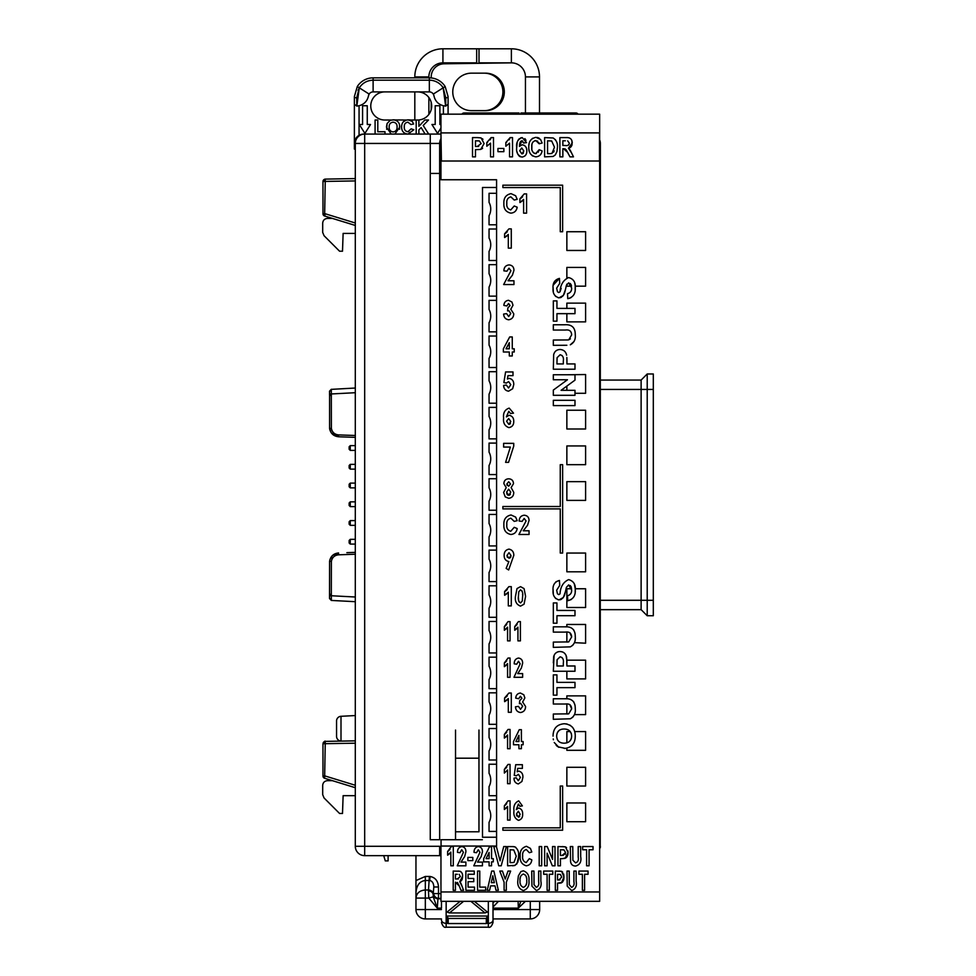 <?xml version="1.0" encoding="UTF-8"?>
<svg xmlns="http://www.w3.org/2000/svg" width="976" height="976" viewBox="0 0 976 976"><rect width="100%" height="100%" fill="white"/><g stroke="black" fill="none" stroke-linecap="round" stroke-linejoin="round"><path stroke-width="1.46" d="M455.524 730.072L455.524 831.784L478.96 831.784L478.96 730.072M455.524 831.784L455.524 839.714M441.469 907.887L441.469 901.336M470.896 901.336L485.011 912.938L449.472 912.938L447.093 912.048L460.135 901.336M474.348 901.336L487.39 912.048L485.011 912.938M486.304 923.54L448.191 923.54L447.093 922.662L447.093 916.025L487.39 916.025L487.39 922.662L486.304 923.54L486.304 918.453L487.39 916.025M449.472 912.938L463.588 901.336M447.093 916.025L448.191 918.453L486.304 918.453M448.191 923.54L448.191 918.453M486.573 923.32L488.329 923.32L488.329 927.2C490.172 927.859 491.733 926.297 493.014 922.515L493.014 901.336M440.957 132.907L440.957 114.168L599.654 114.168L599.654 891.954L440.957 891.954L440.957 846.046L496.577 846.046L496.577 179.755L440.957 179.755L440.957 132.907L441.408 161.016L599.496 161.016L599.496 132.907L441.408 132.907M575.181 289.872L575.206 286.163L585.6 286.163L585.6 267.424L566.861 267.424L566.861 277.782L568.63 277.562C563.274 280.039 560.407 284.785 560.029 291.787L558.748 292.556L557.43 291.726L556.662 288.152L559.712 283.394L559.443 278.392L553.282 285.065M564.836 292.117L566.422 285.273L568.666 282.833L571.655 287.969C571.753 291.007 570.374 292.91 567.495 293.666L567.764 298.668L569.533 298.266M569.569 298.253L571.18 297.509M571.46 289.896L570.96 291.275M571.509 286.163L566.861 286.163L566.861 284.126M565.836 287.798L566.336 285.602M562.542 296.375L564.128 294.057M564.25 293.788L564.689 292.568M558.223 297.765L560.309 297.668M560.712 297.546L561.493 297.18M553.075 287.151L553.294 291.458M554.222 294.484L555.759 296.533M558.748 292.556L557.43 291.726L558.748 292.556L560.029 291.787L558.748 292.556M561.176 288.371L560.029 291.787M566.849 345.272L553.331 345.321L553.331 340.051L568.166 339.941M566.861 357.46L566.934 360.559L566.861 357.46M574.437 714.615L585.6 714.615L585.6 695.876L566.861 695.876L566.861 698.792L564.653 698.755C571.777 698.243 575.315 701.573 575.267 708.722C575.755 713.31 574.108 716.665 570.313 718.787L572.863 717.165M570.313 718.787L553.331 719.3L553.331 714.029L568.715 713.834L566.861 714.005L566.861 704.05M553.392 739.784L553.246 738.917M573.071 728.035L572.509 727.303M572.363 727.132L569.911 725.107M567.166 724.058L566.519 723.924M566.47 723.924L564.189 723.741C556.845 724.436 553.124 728.56 553.05 736.136M574.705 731.573L585.6 731.573L585.6 750.312L566.861 750.312L566.861 748.226M558.028 746.847L565.458 748.409M558.784 747.299L554.258 742.516M556.137 745.261L557.186 746.237M506.202 736.697L507.569 734.989L507.569 748.702L510.045 748.702L510.045 729.45L508.032 729.45L504.36 734.379L504.36 738.088L506.166 736.746M506.69 732.281L505.117 733.903M506.202 665.29L507.569 663.582L507.569 677.295L510.045 677.295L510.045 658.044L508.032 658.044L504.36 662.972L504.36 666.681L506.166 665.339M506.69 660.874L505.117 662.497M516.572 628.873L517.939 627.165L517.939 640.878L520.403 640.878L520.403 621.627L518.402 621.627L514.73 626.555L514.73 630.264L516.524 628.91M517.06 624.457L515.487 626.08M506.202 628.873L507.569 627.165L507.569 640.878L510.045 640.878L510.045 621.627L508.032 621.627L504.36 626.555L504.36 630.264L506.166 628.91M506.69 624.457L505.117 626.08M506.776 700.243L508.313 698.572L508.313 712.285L511.278 712.285L511.278 693.033L508.911 693.033L504.604 697.962L504.604 701.671L506.654 700.353M507.276 695.937L505.446 697.511M504.36 773.077L507.569 769.979L507.569 783.691L510.045 783.691L510.045 764.44L508.032 764.44L504.36 769.369L504.36 773.077L507.569 769.979M506.69 767.27L505.117 768.893M462.478 877.949L462.539 875.399M460.806 871.617L460.086 871.3M459.952 871.263L453.206 871.068L453.206 890.319L455.426 890.319L455.426 882.182L459.306 886.074L460.94 890.319L463.576 890.319L461.209 883.975M460.526 882.682L459.757 881.706L460.513 881.401M461.282 880.803L462.038 879.583M462.063 879.535L462.27 878.912M460.965 883.451L460.587 882.768M457.293 882.45L458.037 883.304M458.671 884.622L459.306 886.074M518.634 858.38L518.598 853.707M515.706 847.302L514.413 846.729M517.853 862.003L518.634 858.429M513.766 846.619L507.605 846.558L507.605 865.81L515.011 865.395L517.768 862.235M514.462 865.602L516.89 863.87L518.72 856.367C519.11 852.365 517.878 849.218 515.023 846.924L512.498 846.558M449.472 853.805L450.839 852.097L450.839 865.81L453.303 865.81L453.303 846.558L451.29 846.558L447.63 851.487L447.63 855.196L449.424 853.854M449.96 849.388L448.374 851.011M566.861 250.466L585.6 250.466L585.6 231.727L566.861 231.727L566.861 250.466M566.861 313.662L566.861 321.873L585.6 321.873L585.6 303.133L566.861 303.133L566.861 308.392M566.861 428.989L585.6 428.989L585.6 410.237L566.861 410.237L566.861 428.989M566.861 464.686L585.6 464.686L585.6 445.947L566.861 445.947L566.861 464.686M566.861 500.395L585.6 500.395L585.6 481.644L566.861 481.644L566.861 500.395M566.861 571.802L585.6 571.802L585.6 553.05L566.861 553.05L566.861 571.802M571.582 588.76L566.861 588.76L566.861 607.499L585.6 607.499L585.6 588.76L575.242 588.76L574.339 583.977M570.155 585.49L570.984 586.552M571.106 586.808L571.375 587.564M565.836 589.846L566.336 587.65M562.542 598.422L564.128 596.104M564.25 595.848L564.689 594.616M564.836 594.164L566.422 587.332L568.666 584.892L571.655 590.016C571.741 593.054 570.362 594.957 567.495 595.726L567.764 600.716C573.095 599.386 575.596 595.811 575.267 590.004L575.242 588.76M558.223 599.813L560.309 599.728M560.712 599.593L561.493 599.227M553.075 589.199L553.294 593.518M554.222 596.543L555.759 598.593M575.181 591.92L575.267 590.004C575.755 584.465 573.546 581.001 568.63 579.61C563.274 582.086 560.407 586.832 560.029 593.835L558.748 594.616L560.029 593.835L558.748 594.616L557.43 593.774L556.662 590.212L559.712 585.441L559.443 580.452L555.917 581.794M558.748 594.616L557.43 593.774L558.748 594.616M566.861 671.256L566.861 678.906L585.6 678.906L585.6 660.166L566.885 660.166L566.068 655.506M554.063 655.469L553.331 671.256L574.986 671.256L574.986 665.986L566.934 665.986L566.629 657.251C565.824 653.615 563.628 651.712 560.053 651.541L558.931 651.614M558.504 651.687L557.845 651.858M557.394 652.029L555.893 652.944M565.494 654.42L564.409 653.127M563.25 652.285L562.396 651.907M562.359 651.895L560.053 651.541C556.662 651.687 554.527 653.42 553.66 656.738L553.331 662.911M566.861 786.022L585.6 786.022L585.6 767.282L566.861 767.282L566.861 786.022M566.861 821.719L585.6 821.719L585.6 802.98L566.861 802.98L566.861 821.719M506.91 593.725L508.313 592.176L508.313 605.889L511.278 605.889L511.278 586.637L508.911 586.637L504.604 591.566L504.604 595.275L506.654 593.957M507.276 589.541L505.446 591.114M566.556 847.632L565.421 846.851L557.967 846.558L557.967 865.81L560.431 865.81L560.431 858.648L562.896 858.636M567.971 854.195L567.971 850.877M562.249 846.558L565.421 846.851L568.093 852.524L565.067 858.368L562.225 858.648L566.031 857.855M566.495 857.44L567.471 855.952M567.69 855.379L567.959 854.281M562.701 872.202L561.688 871.361L555.332 871.068L555.332 890.319L557.552 890.319L557.552 883.17L562.298 882.304M563.872 878.656L563.872 875.448M563.86 875.35L563.542 873.874M562.566 882.036L563.481 880.352M563.567 880.096L563.872 878.717M560.273 883.109L561.432 882.89L563.969 877.046L561.688 871.361L558.98 871.068M506.263 808.043L507.569 806.396L507.569 820.108L510.045 820.108L510.045 800.857L508.032 800.857L504.36 805.786L504.36 809.494L506.166 808.152M506.69 803.687L505.214 805.224M506.91 235.972L508.313 234.423L508.313 248.136L511.278 248.136L511.278 228.884L508.911 228.884L504.604 233.813L504.604 237.522L506.654 236.204M507.276 231.788L505.446 233.374M522.221 200.983L523.612 199.433L523.612 213.146L526.576 213.146L526.576 193.895L524.222 193.895L519.915 198.823L519.915 202.532L521.953 201.215M522.587 196.798L520.745 198.384M574.449 642.647L585.6 643.208L585.6 624.469L566.861 624.469L566.861 626.86L564.653 626.824C571.777 626.324 575.315 629.642 575.267 636.791C575.755 641.378 574.108 644.746 570.313 646.868L572.863 645.234M570.313 646.868L553.331 647.369L553.331 642.098L568.715 641.903L566.861 642.074L566.861 632.119M574.986 393.279L585.6 393.279L585.6 374.54L566.861 374.76M567.764 298.668C573.095 297.326 575.596 293.764 575.267 287.957C575.73 282.332 573.522 278.868 568.63 277.562M570.155 283.43L570.984 284.492M571.106 284.76L571.375 285.504M559.443 278.392C554.734 279.685 552.599 283.003 553.05 288.359C552.66 293.41 554.661 296.57 559.028 297.839L563.347 295.435L565.482 289.494M566.629 355.203C565.836 351.616 563.64 349.713 560.053 349.493C556.662 349.64 554.527 351.372 553.66 354.691L553.331 369.209L574.986 369.209L574.986 363.926L566.934 363.926L566.934 360.559M570.423 338.831L568.715 339.855L571.655 334.902C571.436 331.084 569.337 329.473 565.336 330.047L553.331 330.047L553.331 324.776L564.653 324.776C571.777 324.276 575.315 327.594 575.267 334.744C575.755 339.331 574.108 342.686 570.313 344.809L574.071 341.454M556.942 687.641L556.942 695.144L553.331 695.144L553.331 674.867L556.942 674.867L556.942 682.37L574.986 682.37L574.986 687.641L556.942 687.641M569.825 704.55L571.655 708.881C571.436 705.062 569.337 703.452 565.336 704.025L553.331 704.025L553.331 698.755L564.653 698.755M506.337 385.02L508.545 387.984L510.777 384.678L508.606 381.567L506.446 383.056L503.872 382.592L505.592 371.941L512.998 371.941L512.998 375.65L507.984 375.65L507.41 379.03L509.313 378.359C512.388 379.139 513.864 381.213 513.742 384.605L512.668 388.716L508.594 391.193C505.47 390.693 503.811 388.777 503.616 385.447L506.337 385.02M510.533 413.543L508.801 411.323L506.361 416.886L509.155 415.276C512.266 415.959 513.791 417.972 513.742 421.339C513.827 424.902 512.205 427 508.874 427.61C504.751 426.097 503.006 422.901 503.616 417.996C502.994 412.897 504.848 409.603 509.179 408.114L513.498 413.141L510.533 413.543M504.36 738.088L507.569 734.989M522.624 677.295L513.986 677.295L520.159 663.778L518.476 661.252L516.707 664.205L514.242 663.851C514.157 660.606 515.596 658.666 518.524 658.044C521.318 658.532 522.685 660.276 522.624 663.277L521.355 668.109L517.719 673.586L522.624 673.586L522.624 677.295M504.36 666.681L507.569 663.582M514.73 630.264L517.939 627.165M504.36 630.264L507.569 627.165M518.427 706.356L520.537 709.32L522.624 706.27L520.696 703.391L519.415 703.672L519.708 700.683L521.892 698.291L520.391 696.242L518.683 698.706L515.718 698.145C515.962 695.132 517.512 693.424 520.379 693.033L523.795 694.766L524.856 697.962L522.636 702.012L525.588 706.514C525.503 709.991 523.795 711.992 520.476 712.529C517.353 712.029 515.682 710.125 515.474 706.807L518.427 706.356M504.604 701.671L508.313 698.572M516.206 777.762L518.293 780.727L520.403 777.421L518.402 774.31L516.402 775.786L514.242 775.334L515.718 764.684L522.38 764.684L522.38 768.38L517.695 768.38L517.207 771.772L518.903 771.101C521.745 772.016 523.075 774.102 522.88 777.335L521.928 781.459L518.354 783.935C515.487 783.264 514.035 781.349 513.986 778.177L516.206 777.762M519.915 806.286L518.402 804.065L516.267 809.629L518.683 808.006C521.477 808.884 522.794 810.91 522.624 814.069C522.843 817.437 521.452 819.523 518.476 820.352C514.828 818.559 513.339 815.35 513.986 810.739C513.315 805.944 514.889 802.65 518.72 800.857L522.38 805.883L519.915 806.286M547.109 874.276L543.656 874.276L543.656 871.068L552.782 871.068L552.782 874.276L549.329 874.276L549.329 890.319L547.109 890.319L547.109 874.276M533.945 871.068L534.043 884.744L536.361 887.367C538.459 886.367 539.216 884.5 538.642 881.743L538.642 871.068L540.863 871.068L540.863 881.145C541.79 885.94 540.301 889.087 536.434 890.576L531.957 886.159L531.725 871.068L533.945 871.068M518.354 875.923L520.903 871.58L523.368 870.824C527.601 872.398 529.456 875.692 528.943 880.73C529.456 885.732 527.613 889.014 523.404 890.576C519.183 889.051 517.329 885.805 517.829 880.816L518.354 875.923M477.545 871.068L479.765 871.068L479.765 887.111L485.694 887.111L485.694 890.319L477.545 890.319L477.545 871.068M465.869 871.068L474.263 871.068L474.263 874.276L468.09 874.276L468.09 878.473L473.763 878.473L473.763 881.682L468.09 881.682L468.09 887.111L474.507 887.111L474.507 890.319L465.869 890.319L465.869 871.068M462.148 886.513L459.757 881.706L462.587 876.399C462.77 873.008 461.27 871.226 458.086 871.068M544.632 846.558L547.219 846.558L552.538 859.38L552.538 846.558L555.002 846.558L555.002 865.81L552.343 865.81L547.109 853.17L547.109 865.81L544.632 865.81L544.632 846.558M539.203 846.558L541.68 846.558L541.68 865.81L539.203 865.81L539.203 846.558M531.798 859.88C531.383 863.357 529.541 865.334 526.271 865.81C521.843 864.468 519.818 861.271 520.196 856.22C519.757 850.962 521.843 847.656 526.454 846.302L530.432 848.412L531.798 851.987L529.334 852.719L526.284 849.51C523.465 850.486 522.27 852.621 522.672 855.94C522.221 859.295 523.38 861.515 526.174 862.601L529.334 858.648L531.798 859.88M512.644 865.81L515.011 865.395M482.437 865.81L473.787 865.81L479.96 852.292L478.277 849.767L476.508 852.719L474.043 852.365C473.97 849.12 475.397 847.18 478.338 846.558C481.119 847.046 482.486 848.791 482.437 851.792L481.168 856.623L477.52 862.101L482.437 862.101L482.437 865.81M467.87 857.416L472.811 857.416L472.811 860.625L467.87 860.625L467.87 857.416M465.894 865.81L457.256 865.81L463.429 852.292L461.733 849.767L459.964 852.719L457.5 852.365C457.427 849.12 458.854 847.18 461.794 846.558C464.588 847.046 465.955 848.791 465.894 851.792L464.625 856.623L460.989 862.101L465.894 862.101L465.894 865.81M447.63 855.196L450.839 852.097M524.075 588.613L525.588 596.385L524.063 604.181L520.525 606.133C516.438 604.559 514.755 601.301 515.474 596.348L516.999 588.589L520.525 586.637L524.075 588.613M529.053 534.482L518.927 534.482L526.088 520.964L524.161 518.427L522.136 521.391L519.171 521.038C519.269 517.573 520.952 515.645 524.222 515.218C527.333 515.523 528.943 517.268 529.053 520.464L527.54 525.295L523.234 530.773L529.053 530.773L529.053 534.482M517.195 528.553C516.536 532.201 514.413 534.177 510.838 534.482C505.946 533.421 503.628 530.224 503.872 524.893C503.567 519.342 505.958 516.036 511.046 514.974L515.633 517.085L517.195 520.659L514.242 521.391L510.851 518.183C507.801 519.012 506.459 521.16 506.837 524.612C506.41 528.114 507.703 530.334 510.729 531.273L514.242 527.321L517.195 528.553M503.872 483.681C504.031 480.607 505.629 478.984 508.679 478.801C511.729 478.984 513.327 480.607 513.498 483.681L511.119 487.597L513.742 492.319C513.754 495.82 512.095 497.821 508.764 498.309L505.263 496.93L503.616 492.465L506.227 487.597L503.872 483.681M503.616 443.348L513.742 443.348L513.742 446.069L508.557 462.356L505.592 462.356L510.35 447.057L503.616 447.057L503.616 443.348M502.884 827.843L502.884 830.222L562.64 830.222L562.64 786.022L560.261 786.022L560.261 827.843L502.884 827.843M502.884 508.886L560.261 508.886L560.261 553.05L562.64 553.05L562.64 464.686L560.261 464.686L560.261 506.507L502.884 506.507L502.884 508.886M502.884 187.563L560.261 187.563L560.261 231.727L562.64 231.727L562.64 185.172L502.884 185.172L502.884 187.563M556.942 313.662L556.942 321.165L553.331 321.165L553.331 300.889L556.942 300.889L556.942 308.392L574.986 308.392L574.986 313.662L556.942 313.662M559.443 580.452C554.734 581.733 552.599 585.051 553.05 590.407C552.66 595.458 554.661 598.617 559.028 599.886L563.347 597.483L565.482 591.541M566.934 662.606L566.885 660.166M440.957 891.954L440.957 901.336L599.654 901.336L599.654 891.954M506.141 568.386L508.886 561.578C505.69 560.858 504.116 558.772 504.153 555.307C504.153 551.867 505.763 549.805 508.96 549.122C512.156 549.805 513.779 551.879 513.815 555.332L508.642 569.972L506.141 568.386M504.604 595.275L508.313 592.176M489.098 861.857L483.669 861.857L483.669 858.66L489.427 846.802L491.562 846.802L491.562 858.648L493.295 858.648L493.295 861.857L491.562 861.857L491.562 865.81L489.098 865.81L489.098 861.857M493.783 846.558L496.406 846.558L500.078 860.869L503.738 846.558L506.373 846.558L501.213 865.81L498.736 865.81L493.783 846.558M572.778 846.558L572.888 860.222L575.572 862.845C577.938 862.015 578.817 860.137 578.207 857.221L578.207 846.558L580.683 846.558L580.683 856.623C581.598 861.674 579.927 864.809 575.645 866.054C572.778 866.005 571.082 864.529 570.57 861.649L570.313 846.558L572.778 846.558M586.6 849.767L582.648 849.767L582.648 846.558L593.018 846.558L593.018 849.767L589.077 849.767L589.077 865.81L586.6 865.81L586.6 849.767M495.991 890.319L495.027 885.879L490.599 885.879L489.623 890.319L487.244 890.319L491.697 871.068L493.88 871.068L498.358 890.319L495.991 890.319M504.104 882.219L499.785 871.068L502.433 871.068L505.214 879.059L508.008 871.068L510.643 871.068L506.324 882.243L506.324 890.319L504.104 890.319L504.104 882.219M559.041 883.17L561.432 882.89M569.228 871.068L569.313 884.744L571.643 887.367C573.729 886.367 574.498 884.5 573.912 881.743L573.912 871.068L576.133 871.068L576.133 881.145C577.06 885.94 575.584 889.087 571.704 890.576L567.227 886.159L567.007 871.068L569.228 871.068M582.379 874.276L578.927 874.276L578.927 871.068L588.064 871.068L588.064 874.276L584.6 874.276L584.6 890.319L582.379 890.319L582.379 874.276M504.36 809.494L507.569 806.396M518.927 744.749L513.498 744.749L513.498 741.553L519.256 729.694L521.391 729.694L521.391 741.54L523.124 741.54L523.124 744.749L521.391 744.749L521.391 748.702L518.927 748.702L518.927 744.749M509.301 352.007L503.372 352.007L503.372 348.81L509.692 336.952L512.266 336.952L512.266 348.798L514.242 348.798L514.242 352.007L512.266 352.007L512.266 355.959L509.301 355.959L509.301 352.007M506.581 313.613L508.691 316.578L510.777 313.528L508.85 310.661L507.569 310.929L507.862 307.94L510.045 305.549L508.545 303.499L506.837 305.964L503.872 305.415C504.104 302.389 505.666 300.681 508.52 300.291L511.936 302.023L512.998 305.22L510.79 309.27L513.742 313.772C513.644 317.249 511.949 319.25 508.63 319.786C505.507 319.286 503.836 317.383 503.616 314.077L506.581 313.613M513.962 284.553L503.64 284.553L510.936 270.767L508.972 268.18L506.91 271.206L503.884 270.84C503.982 267.314 505.702 265.338 509.045 264.911C512.217 265.216 513.852 266.997 513.962 270.254L512.424 275.183L508.032 280.771L513.962 280.771L513.962 284.553M504.604 237.522L508.313 234.423M517.195 207.217C516.536 210.865 514.413 212.841 510.838 213.146C505.946 212.085 503.628 208.888 503.872 203.557C503.567 198.006 505.958 194.7 511.046 193.638L515.633 195.749L517.195 199.324L514.242 200.056L510.851 196.847C507.801 197.677 506.459 199.824 506.837 203.276C506.41 206.778 507.703 208.998 510.729 209.938L514.242 205.985L517.195 207.217M519.915 202.532L523.612 199.433M575.23 638.426L575.169 639.329M574.986 640.744L574.84 641.427M569.825 632.631L571.655 636.95C571.436 633.143 569.337 631.521 565.336 632.106L553.331 632.106L553.331 626.824L564.653 626.824M556.942 615.722L556.942 623.213L553.331 623.213L553.331 602.936L556.942 602.936L556.942 610.439L574.986 610.439L574.986 615.722L556.942 615.722M553.331 405.589L553.331 400.306L574.986 400.306L574.986 405.589L553.331 405.589M574.986 390.315L574.986 395.304L553.331 395.304L553.331 390.083L567.434 379.762L553.331 379.762L553.331 374.76L574.986 374.76L574.986 380.14L561.09 390.315L574.986 390.315M575.206 286.163L575.023 284.516M574.974 284.248L574.718 283.101M560.114 354.764C562.798 355.447 563.872 357.558 563.323 361.083L563.323 363.926L556.942 363.926L557.089 357.68L560.114 354.764L557.089 357.68M568.715 713.834L571.655 708.881M573.522 701.537L574.901 704.782M574.937 704.977L575.108 706.026M564.287 748.458C571.558 747.75 575.218 743.627 575.267 736.063C575.181 728.511 571.485 724.399 564.189 723.741M571.655 736.075C571.338 740.699 568.837 743.065 564.14 743.187C559.419 743.114 556.918 740.747 556.662 736.075C556.918 731.427 559.394 729.072 564.079 729.023C568.801 729.084 571.326 731.439 571.655 736.075M569.533 730.78L571.106 733.049M508.813 424.401L506.581 421.254L508.667 418.484L510.777 421.522L508.813 424.401M518.427 817.144L516.463 813.996L518.293 811.227L520.159 814.265L518.427 817.144M523.392 887.367C520.794 886.22 519.683 883.988 520.049 880.681C519.647 877.375 520.757 875.155 523.392 874.032C526.003 875.118 527.113 877.326 526.723 880.633C527.113 883.951 526.015 886.196 523.392 887.367M459.123 874.337L460.367 876.57L457.232 878.973L455.426 878.973L455.426 874.276L457.329 874.276M512.254 862.601L510.082 862.601L510.082 849.767L513.779 849.95L516.255 856.184L514.023 862.418L512.254 862.601L514.023 862.418M520.525 602.924C518.622 601.667 517.927 599.496 518.427 596.385L518.768 591.724L520.525 589.846C522.428 591.09 523.124 593.274 522.624 596.385L522.294 601.033L520.525 602.924M508.667 486.207L506.837 483.974L508.703 481.766L510.533 483.962L508.667 486.207M508.716 495.344L506.581 492.124L508.679 489.171L510.777 492.16L508.716 495.344M571.912 140.727L572.082 144.533M572.046 144.704L571.765 145.57M571.363 146.351L570.789 147.059M570.106 147.608L568.447 148.23L572.241 142.935C572.095 139.178 570.118 137.396 566.312 137.604L559.895 137.604L559.895 156.855L562.859 156.855L562.859 148.706L564.994 148.864M569.496 149.23L570.13 150.097M570.326 150.426L571.619 153.037L568.447 148.23M571.619 153.037L573.473 156.855L569.984 156.855L566.239 149.889M566.226 149.865L565.067 148.889M568.618 137.762L569.313 137.921M571.607 139.995L571.875 140.629M555.344 139.58L556.601 141.837M532.603 156.001L530.48 153.891M529.907 152.89L529.346 151.475M529.114 150.56L528.894 149.108M528.87 145.546L529.102 143.899M529.724 141.801L530.297 140.678M530.31 140.642L532.615 138.25M537.276 137.47L538.166 137.726M538.52 137.872L539.301 138.311M538.203 152.256L539.167 149.694L542.131 150.926C541.46 154.574 539.338 156.55 535.775 156.855C530.883 155.794 528.553 152.598 528.797 147.266C528.492 141.715 530.883 138.409 535.983 137.348L540.558 139.458L542.131 143.033L539.167 143.765L538.776 142.557M537.654 141.154L534.872 140.666M532.786 142.203L532.445 142.813M532.103 143.777L531.896 144.863M531.883 144.936L531.871 149.145M532.079 150.316L532.371 151.243M532.42 151.341L533.64 152.964M534.604 153.488L536.361 153.561M541.387 153.183L540.57 154.574M519.696 143.801L519.439 146.363L522.233 144.753C525.344 145.436 526.869 147.461 526.82 150.816C526.906 154.391 525.283 156.477 521.953 157.099C517.829 155.587 516.084 152.378 516.707 147.486C516.072 142.386 517.927 139.092 522.258 137.604L526.576 142.63L523.612 143.033L523.478 142.264M522.599 140.971L521.099 141.02M520.391 141.715L519.83 143.082M524.246 145.326L525.442 146.412M525.735 146.803L526.467 148.328M526.576 148.73L526.711 149.34M526.576 153.025L526.32 153.842M525.698 155.062L524.954 155.94M520.464 156.831L519.354 156.184M519.171 156.026L517.792 154.171M517.512 153.5L517.073 151.878M516.707 147.486L517.207 142.423M517.988 140.337L519.305 138.69M520.708 137.86L521.318 137.689M524.868 138.629L526.003 140.337M509.557 139.056L510.143 137.604L512.51 137.604L512.51 156.855L509.545 156.855L509.545 143.143L505.836 146.241L505.836 142.533L506.678 142.093M509.045 139.861L509.509 139.153M490.55 139.056L491.135 137.604L493.502 137.604L493.502 156.855L490.538 156.855L490.538 143.143L486.829 146.241L486.829 142.533L487.671 142.093M490.037 139.861L490.501 139.153M482.4 138.726L482.937 139.336M482.632 148.169L481.656 148.986M511.021 555.515L509.021 558.284L506.947 555.503L509.008 552.684L511.021 555.515M489.098 852.438L486.085 858.648L489.098 858.648L489.098 852.438M565.616 852.585L562.042 855.44L560.431 855.44L560.431 849.767L563.969 849.901L565.616 852.585M492.795 875.765L491.294 882.67L494.32 882.67L492.795 875.765M561.749 877.107L558.858 879.962L557.552 879.962L557.552 874.276L560.407 874.411L561.749 877.107M518.927 735.331L515.914 741.54L518.927 741.54L518.927 735.331M509.301 342.698L506.044 348.798L509.301 348.798L509.301 342.698M568.715 641.903L571.655 636.95M573.51 629.605L574.901 632.851M574.937 633.058L575.108 634.107M561.956 355.435L562.896 356.789M571.509 745.957L572.57 744.834M574.461 741.394L574.681 740.699M575.108 738.637L575.267 736.063M557.564 739.93L557.186 739.125M571.546 737.539L571.192 738.881M571.167 738.942L570.716 739.881M570.57 740.113L569.655 741.272M566.983 729.389L568.398 729.963M571.155 733.196L571.424 734.037M557.406 732.525L559.236 730.316M559.48 730.146L560.431 729.645M561.676 729.267L562.359 729.133M566.861 742.846L566.861 731.573L570.252 731.573M510.424 423.438L509.618 424.218M516.853 815.985L516.585 815.241M519.732 816.375L518.951 817.046M520.159 878.632L520.391 877.253M520.586 884.744L520.306 883.658M526.515 883.426L525.905 885.464M525.393 875.057L526.003 876.07M526.21 876.594L526.552 878.144M458.415 878.937L457.671 878.961M519.073 601.924L518.732 600.874M518.598 600.118L518.451 597.788M521.977 590.846L522.331 591.883M522.587 594.14L522.611 594.909M507.191 485.438L506.922 484.791M507.837 495.113L507.093 494.332M507.02 494.21L506.739 493.466M510.387 494.222L509.57 495.125M567.764 600.716L571.18 599.569M567.837 152.573L563.518 148.706M553.16 137.97L544.596 137.604L544.596 156.855L553.148 156.441L555.32 154.903L556.954 151.512L557.43 147.413C557.821 143.289 556.393 140.141 553.16 137.97M539.167 143.765L535.775 140.556C532.725 141.386 531.395 143.533 531.761 146.986C531.334 150.487 532.628 152.707 535.653 153.647L539.167 149.694M523.612 143.033L521.879 140.812L519.439 146.363M505.836 142.533L510.143 137.604M497.943 151.67L497.943 148.462L503.86 148.462L503.86 151.67L497.943 151.67M486.829 142.533L491.135 137.604M477.423 137.604L472.518 137.604L472.518 156.855L475.471 156.855L475.471 149.694L480.704 149.413L484.12 143.57L481.058 137.897L477.423 137.604M507.435 557.333L507.13 556.698M510.912 556.442L510.631 557.198M510.558 557.32L510.021 557.93M565.433 853.793L565.055 854.525M563.372 855.379L562.713 855.427M561.859 849.767L563.969 849.901M560.041 879.876L559.394 879.949M566.861 390.315L566.861 386.093M560.114 656.811C562.798 657.495 563.872 659.605 563.323 663.143L563.323 665.986L556.942 665.986L557.089 659.727L560.114 656.811L557.089 659.727M567.654 140.873L569.276 143.106C569.106 145.131 567.751 145.924 565.214 145.497L562.859 145.497L562.859 140.812L565.336 140.812M550 153.647L547.56 153.647L547.56 140.812L551.708 140.995L554.466 147.23L551.965 153.464L550 153.647L551.965 153.464M521.892 153.891L519.659 150.731L521.745 147.962L523.856 151.012L521.892 153.891M481.156 143.631L477.24 146.485L475.471 146.485L475.471 140.812L479.35 140.947L481.156 143.631M561.956 657.482L562.896 658.824M569.13 144.119L568.105 145.253M554.124 150.816L553.636 152.146M523.502 152.927L522.697 153.708M478.643 146.424L477.935 146.473M477.032 140.812L479.35 140.947M495.052 901.336L493.014 902.434A33.965 33.965 0 0 0 495.052 901.336A33.965 33.965 0 0 1 493.014 902.434M415.959 880.584L425.329 876.448L425.329 880.511C419.717 881.145 416.593 885.208 415.959 892.686L415.959 855.647M530.285 901.336L530.285 909.547L539.655 909.547L539.655 901.336L539.679 909.534A9.37 9.37 0 0 1 530.31 918.904A9.37 9.37 0 0 0 535.36 917.428M415.959 892.686L415.959 909.547L425.329 909.547L425.329 898.091L415.959 898.091C416.52 893.162 419.643 890.466 425.329 889.978L428.501 889.978L428.464 890.966A4.685 3.562 3.5 0 1 433.137 894.528L433.82 886.989C433.649 883.207 432.283 881.047 429.721 880.523L425.329 880.511L425.329 898.091L428.793 898.091L428.464 890.966M440.957 893.565L438.492 893.565L438.492 886.989C438.065 880.95 435.259 877.448 430.087 876.485L429.355 876.448L428.501 889.978A4.685 4.05 -174.8 0 1 433.173 894.028L433.234 896.859L437.272 908.131L441.469 908.131M438.492 886.989L433.82 886.989L433.173 894.028M493.014 909.547L530.285 909.547L530.285 918.916A9.37 9.37 0 0 0 539.655 909.547A9.37 9.37 0 0 1 530.285 918.916L493.014 918.916M441.469 918.916L425.329 918.916A9.37 9.37 0 0 1 415.959 909.547A9.37 9.37 0 0 0 425.329 918.916L425.329 909.547L441.469 909.547M440.957 898.249L437.968 898.774A4.685 4.673 45 0 1 433.283 894.101M440.957 898.774L437.968 898.774L437.272 908.131L428.793 898.091L433.234 896.859M520.855 901.336L518.341 908.131L518.11 901.336M493.014 908.131L518.341 908.131L525.393 901.336M498.468 901.336L493.014 907.07M388.106 855.647L388.106 860.893L385.288 860.893L383.714 855.647M356.716 97.844A2.342 1.257 180 0 1 354.373 96.587L357.277 86.559L359.29 87.816L356.716 97.844L356.826 106.103L354.373 104.212L354.373 96.587L354.373 143.448A9.37 9.37 0 0 1 363.743 134.078L364.682 134.078L364.682 846.277L439.651 846.277L440.957 851.06M354.373 143.448L354.373 149.072L355.301 149.072M355.301 740.857L355.301 743.2L355.301 740.857L325.276 741.382L324.63 778.275L332.438 780.678L327.375 780.678C324.557 780.971 322.995 782.545 322.69 785.363L322.69 794.671L324.069 797.978L339.563 813.472L342.503 813.472L343.125 795.672L355.301 795.672M332.438 218.417L327.375 218.417C324.557 218.709 322.995 220.271 322.69 223.101L322.69 232.41L324.069 235.716L339.563 251.21L342.503 251.21L343.125 233.41L355.301 233.41M375.089 134.078L375.089 120.024L377.797 120.024L377.797 131.736L385.008 131.736L385.008 134.078M448.082 114.168L448.082 96.587L448.082 104.212L445.739 106.116L445.739 97.844L443.189 87.816L433.295 94.086L433.917 95.587A4.685 4.685 0 0 0 433.295 94.086L433.844 95.319M416.179 134.078L416.179 120.024L418.887 120.024L418.887 126.319L424.816 120.024L428.525 120.024L423.194 125.453L428.708 134.078M425.109 134.078L421.132 127.551L418.887 129.845L418.887 134.078M407.883 131.736L411.14 128.856L413.836 129.747L407.992 134.078C403.832 133.663 401.697 131.333 401.587 127.075C401.624 122.671 403.796 120.255 408.09 119.841L412.238 121.378L413.653 123.989L410.957 124.525L407.907 122.183C405.333 122.573 404.125 124.135 404.284 126.868C404.076 129.686 405.284 131.296 407.883 131.736L408.822 131.614M416.179 120.024L409.725 120.024M399.55 124.855L399.562 129.271M403.369 121.756L406.394 120.024L394.365 119.926M358.058 90.414L359.278 87.828C362.596 82.923 367.196 80.374 373.113 80.191L429.342 80.191L429.342 77.848A18.739 18.739 0 0 1 445.166 86.559L448.082 96.587L445.166 86.559A18.739 18.739 0 0 0 429.342 77.848L373.113 77.848A18.739 18.739 0 0 0 357.277 86.559L354.373 96.587M445.166 86.559L443.189 87.816A16.397 16.397 0 0 0 429.342 80.191L429.342 91.903L373.113 91.903A4.685 4.685 0 0 0 368.538 95.587L369.148 94.086L359.29 87.816L356.826 106.103L359.058 105.737L359.058 135.335L354.642 141.203M393.743 119.865L396.049 120.024M407.59 120.024L408.7 119.865M448.082 96.587A2.342 1.257 180 0 1 445.739 97.844M433.917 95.587C435.015 100.955 438.175 104.334 443.397 105.75L445.739 106.116M407.907 122.183C405.333 122.573 404.125 124.135 404.284 126.868M391.205 134.041L386.447 127.136L387.069 123.562L390.132 120.39L393.096 119.841C397.464 120.207 399.696 122.61 399.782 127.063L394.877 134.078M393.096 119.841L390.132 120.39L387.069 123.562L386.679 129.332M391.315 120.024L384.825 120.024A14.054 14.054 0 0 1 370.77 105.969A14.054 14.054 0 0 1 384.825 91.903M368.538 95.587C367.452 100.931 364.292 104.31 359.058 105.737M394.353 119.841L392.718 120.024M409.359 119.841L411.14 120.024M417.618 91.903A14.054 14.054 0 0 1 431.685 105.969A14.054 14.054 0 0 1 417.618 120.024M393.133 122.183C395.866 122.525 397.183 124.135 397.073 127.002C397.171 129.881 395.853 131.516 393.133 131.919C390.4 131.528 389.082 129.906 389.156 127.039C389.058 124.159 390.376 122.537 393.133 122.183C395.866 122.525 397.183 124.135 397.073 127.002C397.171 129.881 395.853 131.516 393.133 131.919C390.4 131.528 389.082 129.906 389.156 127.039M367.257 124.489L367.257 105.737L362.572 105.737L362.572 124.489L359.29 124.489L364.914 133.383L370.538 124.489L367.257 124.489M440.957 124.489L439.883 124.489L439.883 105.737L435.198 105.737L435.198 124.489L431.917 124.489L437.541 133.383L440.957 127.978M445.629 106.103L443.189 87.816M429.342 91.903A4.685 4.685 0 0 1 433.295 94.086A4.685 4.685 0 0 0 429.342 91.903M653.31 389.436L653.31 373.979L647.21 373.979L647.21 615.746L653.31 615.746L653.31 389.436L641.122 389.436L641.122 380.067L647.21 373.979M600.362 609.658L641.122 609.658L647.21 615.746L641.122 609.658L641.122 389.436L600.362 389.436M600.362 380.067L641.122 380.067M496.577 837.237L482.498 837.237L482.498 187.49L496.577 187.49M496.577 795.721L489.049 795.721L489.049 786.619A13.932 13.932 0 0 0 489.049 773.334L489.049 764.232L496.577 764.232M489.049 807.25L489.049 809.031A13.932 13.932 0 0 1 489.049 822.329L489.049 831.43L496.577 831.43M489.049 809.031L489.049 799.942L496.577 799.942M496.577 652.956L489.049 652.956L489.049 643.855A13.932 13.932 0 0 0 489.049 630.569L489.049 621.468L496.577 621.468M496.577 688.653L489.049 688.653L489.049 679.552A13.932 13.932 0 0 0 489.049 666.266L489.049 657.165L496.577 657.165M496.577 724.314L489.049 724.314L489.049 715.213A13.932 13.932 0 0 0 489.049 701.927L489.049 692.826L496.577 692.826M496.577 760.011L489.049 760.011L489.049 750.922A13.932 13.932 0 0 0 489.049 737.624L489.049 728.523L496.577 728.523M496.577 581.586L489.049 581.586L489.049 572.497A13.932 13.932 0 0 0 489.049 559.199L489.049 550.11L496.577 550.11M496.577 617.296L489.049 617.296L489.049 608.194A13.932 13.932 0 0 0 489.049 594.909L489.049 585.807L496.577 585.807M496.577 438.871L489.049 438.871L489.049 429.769A13.932 13.932 0 0 0 489.049 416.484L489.049 407.382L496.577 407.382M496.577 474.568L489.049 474.568L489.049 465.479A13.932 13.932 0 0 0 489.049 452.181L489.049 443.092L496.577 443.092M496.577 296.143L489.049 296.143L489.049 287.054A13.932 13.932 0 0 0 489.049 273.756L489.049 264.667L496.577 264.667M496.577 331.852L489.049 331.852L489.049 322.751A13.932 13.932 0 0 0 489.049 309.465L489.049 300.364L496.577 300.364M496.577 260.494L489.049 260.494L489.049 251.393A13.932 13.932 0 0 0 489.049 238.107L489.049 229.006L496.577 229.006M496.577 224.785L489.049 224.785L489.049 215.684A13.932 13.932 0 0 0 489.049 202.398L489.049 193.297L496.577 193.297M496.577 367.513L489.049 367.513L489.049 358.412A13.932 13.932 0 0 0 489.049 345.126L489.049 336.025L496.577 336.025M496.577 403.21L489.049 403.21L489.049 394.109A13.932 13.932 0 0 0 489.049 380.823L489.049 371.722L496.577 371.722M496.577 510.228L489.049 510.228L489.049 501.127A13.932 13.932 0 0 0 489.049 487.841L489.049 478.74L496.577 478.74M496.577 545.938L489.049 545.938L489.049 536.837A13.932 13.932 0 0 0 489.049 523.551L489.049 514.45L496.577 514.45M489.049 771.54L489.049 773.334M489.049 786.619L489.049 788.413M489.049 628.776L489.049 630.569M489.049 643.855L489.049 645.636M489.049 664.473L489.049 666.266M489.049 700.134L489.049 701.927M489.049 715.213L489.049 717.006M489.049 735.843L489.049 737.624M489.049 557.418L489.049 559.199M489.049 572.497L489.049 574.278M489.049 593.115L489.049 594.909M489.049 414.69L489.049 416.484M489.049 429.769L489.049 431.563M489.049 450.4L489.049 452.181M489.049 271.975L489.049 273.756M489.049 287.054L489.049 288.835M489.049 307.672L489.049 309.465M489.049 236.314L489.049 238.107M489.049 200.617L489.049 202.398M489.049 215.684L489.049 217.477M489.049 343.332L489.049 345.126M489.049 358.412L489.049 360.205M489.049 379.03L489.049 380.823M489.049 486.048L489.049 487.841M489.049 501.127L489.049 502.921M489.049 521.757L489.049 523.551M336.561 736.355A4.685 4.685 0 0 0 341.002 741.04L341.002 716.299A4.685 4.685 0 0 0 336.561 720.983L336.561 736.355L336.561 720.983M485.56 73.163A18.739 18.739 0 0 1 504.311 91.903A18.739 18.739 0 0 1 485.56 110.654L471.506 110.654A18.739 18.739 0 0 1 452.766 91.903A18.739 18.739 0 0 1 471.506 73.163L485.56 73.163M414.812 77.848L414.812 76.909A28.109 28.109 0 0 1 442.921 48.8L479.009 48.8L479.009 62.854L511.375 62.854L444.336 63.794A13.115 13.115 0 0 0 431.209 76.909L431.209 77.946M482.376 839.714L441.054 839.714L441.054 846.046M364.682 134.078A9.37 9.37 0 0 0 355.301 143.448A9.37 9.37 0 0 1 364.682 134.078L440.957 134.078L430.27 134.078L430.27 143.448L439.651 143.448A9.37 9.37 0 0 1 440.957 138.665A9.37 9.37 0 0 0 439.651 143.448L439.651 839.714L430.27 839.714L430.27 143.448L355.301 143.448L355.301 846.277L364.682 846.277L364.682 855.647L440.957 855.647L364.682 855.647A9.37 9.37 0 0 1 355.301 846.277A9.37 9.37 0 0 0 364.682 855.647M600.362 846.277A9.37 9.37 0 0 1 600.228 847.839L600.362 143.448A9.37 9.37 0 0 0 599.654 139.885M332.548 555.429L338.574 552.953L338.55 554.819C334.573 555.259 332.182 557.43 331.376 561.346L329.595 561.237L329.534 595.75L331.315 595.75L331.376 600.435L329.534 598.556L329.534 595.75M331.376 561.346L331.315 595.75L355.301 597.007L355.301 601.692L331.315 600.435M331.291 389.363L355.301 388.033L355.301 392.706L331.315 393.962L331.376 428.379C332.182 432.283 334.573 434.466 338.55 434.906L338.574 436.772L355.301 437.358L355.301 435.491L338.55 434.906M355.301 539.338L350.274 539.338L349.14 540.46L349.14 542.973L350.274 544.096L350.274 539.338M355.301 544.096L350.274 544.096M355.301 520.598L350.274 520.598L349.14 521.721L349.14 524.234L350.274 525.356L350.274 520.598M355.301 525.356L350.274 525.356M355.301 501.847L350.274 501.847L349.14 502.982L349.14 505.483L350.274 506.617L350.274 501.847M355.301 506.617L350.274 506.617M355.301 483.108L350.274 483.108L349.14 484.23L349.14 486.743L350.274 487.866L350.274 483.108M355.301 487.866L350.274 487.866M355.301 464.369L350.274 464.369L349.14 465.491L349.14 468.004L350.274 469.127L350.274 464.369M355.301 469.127L350.274 469.127M355.301 445.629L350.274 445.629L349.14 446.752L349.14 449.265L350.274 450.387L350.274 445.629M355.301 450.387L350.274 450.387M338.55 554.819L355.301 554.234L355.301 552.367L346.87 552.66M329.851 559.907L332.499 555.478M338.574 552.953C333.548 553.502 330.559 556.271 329.595 561.237M323.215 180.438A2.342 2.342 -90 0 0 322.971 181.451L355.301 180.926L355.301 178.584L355.301 180.926L355.301 178.584L325.276 179.108L324.63 216.013L355.301 225.444L355.301 224.736M355.301 225.444L355.301 223.406M324.862 179.157L322.971 181.451L322.983 213.951M323.8 215.562L322.971 213.781L324.63 216.013L325.276 213.781L355.301 223.004M324.63 778.275L355.301 787.705L355.301 785.265L325.276 776.042L322.971 776.042A2.342 2.342 180 0 0 324.63 778.275L355.301 787.705M355.301 743.2L322.971 743.724L322.971 776.042M329.851 429.806L329.595 428.488C330.559 433.454 333.548 436.211 338.574 436.772L331.267 432.832L329.595 428.488L331.376 428.379M331.315 389.29L331.315 393.962L329.534 393.962L329.595 395.451L329.534 391.156L331.315 389.29M346.87 437.065L338.574 436.772M578.024 114.168A2.342 2.342 0 0 0 575.999 112.996L520.94 112.996L520.94 114.168M519.061 114.168L519.061 112.996L464.015 112.996L519.061 112.996M431.209 102.37L431.209 109.568M414.812 120.024L414.812 91.903M484.157 73.163A18.739 18.739 0 0 1 502.896 91.903A18.739 18.739 0 0 1 484.157 110.654M479.009 48.8L511.375 48.8A28.109 28.109 0 0 1 539.496 76.909L539.496 112.996M323.751 179.718A2.342 2.342 -90 0 0 323.642 179.816L324.679 179.206M323.617 179.84L325.276 179.108A2.342 2.342 -90 0 0 325.057 179.133M325.276 213.781L322.971 213.781A2.342 2.342 0 0 0 324.63 216.013L324.63 216.013M325.215 741.382L322.971 743.724C324.422 741.37 325.191 740.589 325.289 741.382M324.288 778.14L323.471 777.482M324.666 741.467L323.703 742.028M323.654 742.077L323.202 742.724M329.534 392.23L329.534 391.156M599.654 846.948L599.654 849.84M430.27 173.435L440.957 173.435M439.651 846.277L439.651 855.647M511.375 48.8L511.375 62.854A14.054 14.054 0 0 1 525.442 76.909L525.442 112.996M428.867 114.399L428.867 97.527L428.867 114.399M414.812 76.909L428.867 76.909L428.867 77.848L428.867 76.909A14.054 14.054 0 0 1 442.921 62.854L476.666 62.854L476.666 48.8M464.015 112.996A2.342 2.342 -0 0 0 461.977 114.168A2.342 2.342 0 0 1 464.015 112.996A2.342 2.342 -0 0 0 461.977 114.168A2.342 2.342 0 0 1 464.015 112.996L464.015 114.168M455.524 758.193L478.96 758.193M446.154 901.336L446.154 923.32L447.911 923.32M493.014 920.002A4.685 3.318 180 0 1 488.329 923.32L488.329 901.336M441.469 920.002A4.685 3.318 0 0 0 446.154 923.32L446.154 927.2C444.312 927.859 442.75 926.297 441.469 922.515M429.355 876.448L425.329 876.448M430.087 876.485L429.721 880.523M438.492 893.565L433.82 893.565A4.685 4.673 45 0 0 438.492 898.249L438.492 893.565M357.277 86.559A18.739 18.739 0 0 1 373.113 77.848L373.113 91.903M443.397 105.75L443.397 114.168M653.31 600.289L600.362 600.289M331.376 594.274L329.595 594.274M331.376 395.451L329.595 395.451L329.534 393.962M331.267 599.057A1.879 1.33 180 0 1 329.534 597.739M331.267 390.656A1.879 1.33 180 0 0 329.534 391.986M575.999 114.168L575.999 112.996M599.654 143.448L600.362 143.448M442.921 48.8L442.921 62.854M440.957 143.448L439.651 143.448M539.496 76.909L525.442 76.909M488.329 927.2L446.154 927.2M341.002 716.299L355.301 715.554M341.002 741.04L341.893 741.089M329.595 395.451L329.595 428.488"/></g></svg>
